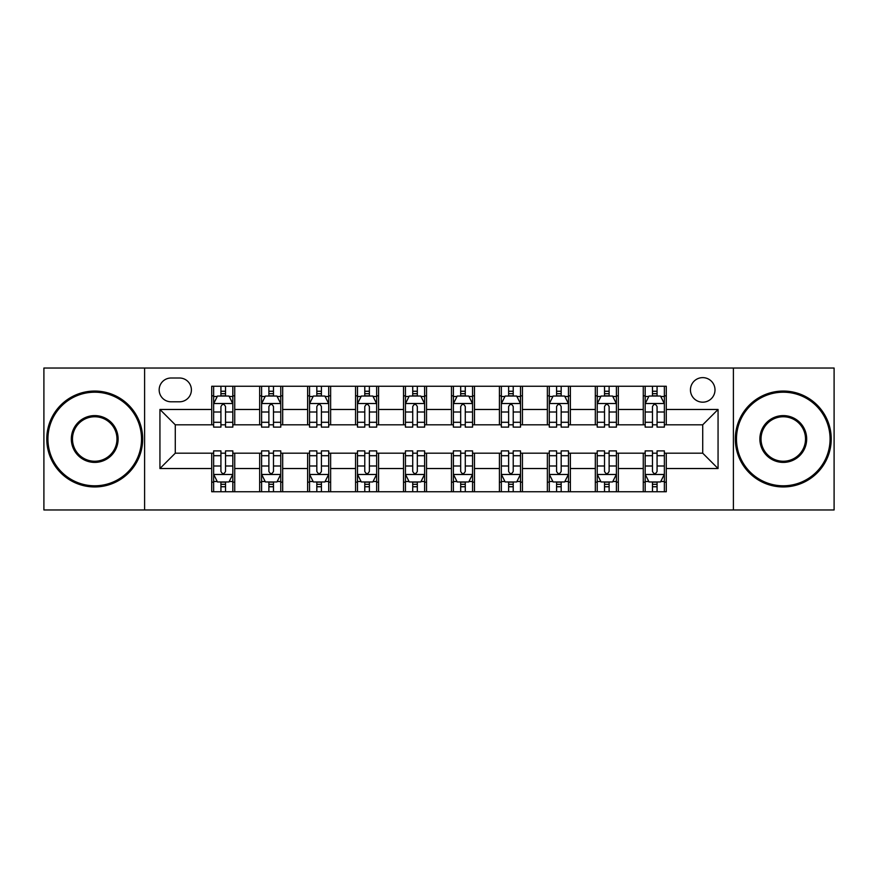 <?xml version="1.0" encoding="UTF-8"?>
<svg xmlns="http://www.w3.org/2000/svg" width="878" height="878" viewBox="0 0 878 878"><rect width="100%" height="100%" fill="white"/><g stroke="black" fill="none" stroke-linecap="round" stroke-linejoin="round"><path stroke-width="1.32" d="M702.718 377.628A12.27 12.27 0 0 0 690.448 389.898A12.27 12.27 0 0 0 702.718 402.179A12.27 12.27 0 0 0 714.999 389.898A12.27 12.27 0 0 0 702.718 377.628M733.404 509.964L834.1 509.964L834.1 368.036L733.404 368.036L733.404 509.964L144.596 509.964L144.596 368.036L43.9 368.036L43.9 509.964L144.596 509.964M171.056 401.795L179.496 401.795A11.886 11.886 0 0 0 191.393 389.898A11.886 11.886 0 0 0 179.496 378.012L171.056 378.012A11.886 11.886 0 0 0 159.17 389.898A11.886 11.886 0 0 0 171.056 401.795M733.404 368.036L144.596 368.036M211.719 468.534L159.939 468.534L159.939 409.466L211.719 409.466L211.719 424.809L175.282 424.809L175.282 453.191L211.719 453.191L211.719 491.746L666.281 491.746L666.281 453.191L702.718 453.191L702.718 424.809L666.281 424.809L666.281 409.466L718.061 409.466L718.061 468.534L666.281 468.534M666.281 409.466L666.281 386.254L211.719 386.254L211.719 409.466M643.267 386.254L643.267 424.809L645.176 424.809M652.464 424.809L657.073 424.809M664.361 424.809L666.281 424.809M643.267 424.809L616.411 424.809M595.317 386.254L595.317 424.809L597.227 424.809M604.525 424.809L609.123 424.809M595.317 424.809L568.461 424.809M547.367 386.254L547.367 424.809L549.288 424.809M556.575 424.809L561.174 424.809M547.367 424.809L520.511 424.809M499.417 386.254L499.417 424.809L501.338 424.809M508.625 424.809L513.224 424.809M499.417 424.809L472.562 424.809M451.468 386.254L451.468 424.809L453.388 424.809M460.676 424.809L465.274 424.809M451.468 424.809L424.612 424.809M403.518 386.254L403.518 424.809L405.438 424.809M412.726 424.809L417.324 424.809M403.518 424.809L376.662 424.809M355.568 386.254L355.568 424.809L357.489 424.809M364.776 424.809L369.375 424.809M355.568 424.809L328.712 424.809M307.618 386.254L307.618 424.809L309.539 424.809M316.826 424.809L321.425 424.809M307.618 424.809L280.773 424.809M259.668 386.254L259.668 424.809L261.589 424.809M268.877 424.809L273.475 424.809M259.668 424.809L232.824 424.809M211.719 424.809L213.639 424.809M220.927 424.809L225.536 424.809M211.719 453.191L213.639 453.191M220.927 453.191L225.536 453.191M232.824 453.191L234.733 453.191L234.733 491.746M261.589 453.191L234.733 453.191M268.877 453.191L273.475 453.191M280.773 453.191L282.683 453.191L282.683 491.746M309.539 453.191L282.683 453.191M316.826 453.191L321.425 453.191M328.712 453.191L330.633 453.191L330.633 491.746M357.489 453.191L330.633 453.191M364.776 453.191L369.375 453.191M376.662 453.191L378.583 453.191L378.583 491.746M405.438 453.191L378.583 453.191M412.726 453.191L417.324 453.191M424.612 453.191L426.532 453.191L426.532 491.746M453.388 453.191L426.532 453.191M460.676 453.191L465.274 453.191M472.562 453.191L474.482 453.191L474.482 491.746M501.338 453.191L474.482 453.191M508.625 453.191L513.224 453.191M520.511 453.191L522.432 453.191L522.432 491.746M549.288 453.191L522.432 453.191M556.575 453.191L561.174 453.191M568.461 453.191L570.382 453.191L570.382 491.746M597.227 453.191L570.382 453.191M604.525 453.191L609.123 453.191M616.411 453.191L618.331 453.191L618.331 491.746M645.176 453.191L618.331 453.191M652.464 453.191L657.073 453.191M664.361 453.191L666.281 453.191M234.733 386.254L234.733 424.809M211.719 395.846L213.639 395.846M220.927 395.846L225.536 395.846M232.824 395.846L234.733 395.846M211.719 482.154L213.639 482.154M220.927 482.154L225.536 482.154M232.824 482.154L234.733 482.154M259.668 453.191L259.668 491.746M282.683 386.254L282.683 424.809M259.668 395.846L261.589 395.846M268.877 395.846L273.475 395.846M280.773 395.846L282.683 395.846M259.668 482.154L261.589 482.154M268.877 482.154L273.475 482.154M280.773 482.154L282.683 482.154M307.618 453.191L307.618 491.746M307.618 482.154L309.539 482.154M316.826 482.154L321.425 482.154M328.712 482.154L330.633 482.154M330.633 386.254L330.633 424.809M307.618 395.846L309.539 395.846M316.826 395.846L321.425 395.846M328.712 395.846L330.633 395.846M355.568 453.191L355.568 491.746M355.568 482.154L357.489 482.154M364.776 482.154L369.375 482.154M376.662 482.154L378.583 482.154M378.583 386.254L378.583 424.809M355.568 395.846L357.489 395.846M364.776 395.846L369.375 395.846M376.662 395.846L378.583 395.846M403.518 453.191L403.518 491.746M403.518 482.154L405.438 482.154M412.726 482.154L417.324 482.154M424.612 482.154L426.532 482.154M426.532 386.254L426.532 424.809M403.518 395.846L405.438 395.846M412.726 395.846L417.324 395.846M424.612 395.846L426.532 395.846M451.468 453.191L451.468 491.746M451.468 482.154L453.388 482.154M460.676 482.154L465.274 482.154M472.562 482.154L474.482 482.154M474.482 386.254L474.482 424.809M451.468 395.846L453.388 395.846M460.676 395.846L465.274 395.846M472.562 395.846L474.482 395.846M499.417 453.191L499.417 491.746M499.417 482.154L501.338 482.154M508.625 482.154L513.224 482.154M520.511 482.154L522.432 482.154M522.432 386.254L522.432 424.809M499.417 395.846L501.338 395.846M508.625 395.846L513.224 395.846M520.511 395.846L522.432 395.846M547.367 453.191L547.367 491.746M547.367 482.154L549.288 482.154M556.575 482.154L561.174 482.154M568.461 482.154L570.382 482.154M570.382 386.254L570.382 424.809M547.367 395.846L549.288 395.846M556.575 395.846L561.174 395.846M568.461 395.846L570.382 395.846M595.317 453.191L595.317 491.746M595.317 482.154L597.227 482.154M604.525 482.154L609.123 482.154M616.411 482.154L618.331 482.154M618.331 386.254L618.331 424.809M595.317 395.846L597.227 395.846M604.525 395.846L609.123 395.846M616.411 395.846L618.331 395.846M643.267 453.191L643.267 491.746M643.267 482.154L645.176 482.154M652.464 482.154L657.073 482.154M664.361 482.154L666.281 482.154M643.267 395.846L645.176 395.846M652.464 395.846L657.073 395.846M664.361 395.846L666.281 395.846M175.282 424.809L159.939 409.466M175.282 453.191L159.939 468.534M718.061 409.466L702.718 424.809M718.061 468.534L702.718 453.191M225.536 391.248L220.927 391.248M232.824 422.296L225.536 422.296L225.536 427.114L232.824 427.114L232.824 403.704L228.982 396.033L217.481 396.033L213.639 403.704L213.639 427.114L220.927 427.114L220.927 422.296L213.639 422.296M213.639 403.704L213.639 386.254M232.824 403.704L232.824 386.254M220.927 396.033L220.927 386.254M225.536 386.254L225.536 396.033M225.536 422.296L225.536 406.591C224 403.628 222.463 403.628 220.927 406.591L220.927 422.296M220.927 486.752L225.536 486.752M213.639 455.704L220.927 455.704L220.927 450.886L213.639 450.886L213.639 474.296L217.481 481.967L228.982 481.967L232.824 474.296L232.824 450.886L225.536 450.886L225.536 455.704L232.824 455.704M232.824 474.296L232.824 491.746M213.639 474.296L213.639 491.746M225.536 481.967L225.536 491.746M220.927 491.746L220.927 481.967M220.927 455.704L220.927 471.409C222.463 474.372 224 474.372 225.536 471.409L225.536 455.704M273.475 391.248L268.877 391.248M280.773 422.296L273.475 422.296L273.475 427.114L280.773 427.114L280.773 403.704L276.932 396.033L265.419 396.033L261.589 403.704L261.589 427.114L268.877 427.114L268.877 422.296L261.589 422.296M261.589 403.704L261.589 386.254M280.773 403.704L280.773 386.254M268.877 396.033L268.877 386.254M273.475 386.254L273.475 396.033M273.475 422.296L273.475 406.591C271.95 403.628 270.413 403.628 268.877 406.591L268.877 422.296M321.425 391.248L316.826 391.248M328.712 422.296L321.425 422.296L321.425 427.114L328.712 427.114L328.712 403.704L324.882 396.033L313.369 396.033L309.539 403.704L309.539 427.114L316.826 427.114L316.826 422.296L309.539 422.296M309.539 403.704L309.539 386.254M328.712 403.704L328.712 386.254M316.826 396.033L316.826 386.254M321.425 386.254L321.425 396.033M321.425 422.296L321.425 406.591C319.899 403.628 318.363 403.628 316.826 406.591L316.826 422.296M369.375 391.248L364.776 391.248M376.662 422.296L369.375 422.296L369.375 427.114L376.662 427.114L376.662 403.704L372.832 396.033L361.319 396.033L357.489 403.704L357.489 427.114L364.776 427.114L364.776 422.296L357.489 422.296M357.489 403.704L357.489 386.254M376.662 403.704L376.662 386.254M364.776 396.033L364.776 386.254M369.375 386.254L369.375 396.033M369.375 422.296L369.375 406.591C367.849 403.628 366.313 403.628 364.776 406.591L364.776 422.296M268.877 486.752L273.475 486.752M261.589 455.704L268.877 455.704L268.877 450.886L261.589 450.886L261.589 474.296L265.419 481.967L276.932 481.967L280.773 474.296L280.773 450.886L273.475 450.886L273.475 455.704L280.773 455.704M280.773 474.296L280.773 491.746M261.589 474.296L261.589 491.746M273.475 481.967L273.475 491.746M268.877 491.746L268.877 481.967M268.877 455.704L268.877 471.409C270.413 474.372 271.939 474.372 273.475 471.409L273.475 455.704M316.826 486.752L321.425 486.752M309.539 455.704L316.826 455.704L316.826 450.886L309.539 450.886L309.539 474.296L313.369 481.967L324.882 481.967L328.712 474.296L328.712 450.886L321.425 450.886L321.425 455.704L328.712 455.704M328.712 474.296L328.712 491.746M309.539 474.296L309.539 491.746M321.425 481.967L321.425 491.746M316.826 491.746L316.826 481.967M316.826 455.704L316.826 471.409C318.363 474.372 319.888 474.372 321.425 471.409L321.425 455.704M364.776 486.752L369.375 486.752M357.489 455.704L364.776 455.704L364.776 450.886L357.489 450.886L357.489 474.296L361.319 481.967L372.832 481.967L376.662 474.296L376.662 450.886L369.375 450.886L369.375 455.704L376.662 455.704M376.662 474.296L376.662 491.746M357.489 474.296L357.489 491.746M369.375 481.967L369.375 491.746M364.776 491.746L364.776 481.967M364.776 455.704L364.776 471.409C366.313 474.372 367.838 474.372 369.375 471.409L369.375 455.704M417.324 391.248L412.726 391.248M424.612 422.296L417.324 422.296L417.324 427.114L424.612 427.114L424.612 403.704L420.781 396.033L409.269 396.033L405.438 403.704L405.438 427.114L412.726 427.114L412.726 422.296L405.438 422.296M405.438 403.704L405.438 386.254M424.612 403.704L424.612 386.254M412.726 396.033L412.726 386.254M417.324 386.254L417.324 396.033M417.324 422.296L417.324 406.591C415.799 403.628 414.262 403.628 412.726 406.591L412.726 422.296M412.726 486.752L417.324 486.752M405.438 455.704L412.726 455.704L412.726 450.886L405.438 450.886L405.438 474.296L409.269 481.967L420.781 481.967L424.612 474.296L424.612 450.886L417.324 450.886L417.324 455.704L424.612 455.704M424.612 474.296L424.612 491.746M405.438 474.296L405.438 491.746M417.324 481.967L417.324 491.746M412.726 491.746L412.726 481.967M412.726 455.704L412.726 471.409C414.251 474.372 415.788 474.372 417.324 471.409L417.324 455.704M94.725 392.203A46.797 46.797 0 0 0 47.928 439A46.797 46.797 0 0 0 94.725 485.797A46.797 46.797 0 0 0 141.523 439A46.797 46.797 0 0 0 94.725 392.203M94.725 486.95A47.95 47.95 0 0 1 46.775 439A47.95 47.95 0 0 1 94.725 391.05A47.95 47.95 0 0 1 142.675 439A47.95 47.95 0 0 1 94.725 486.95M94.725 415.601A23.399 23.399 0 0 1 118.124 439A23.399 23.399 0 0 1 94.725 462.399A23.399 23.399 0 0 1 71.327 439A23.399 23.399 0 0 1 94.725 415.601M94.725 461.246A22.246 22.246 0 0 0 116.972 439A22.246 22.246 0 0 0 94.725 416.754A22.246 22.246 0 0 0 72.479 439A22.246 22.246 0 0 0 94.725 461.246M783.275 392.203A46.797 46.797 0 0 0 736.477 439A46.797 46.797 0 0 0 783.275 485.797A46.797 46.797 0 0 0 830.072 439A46.797 46.797 0 0 0 783.275 392.203M783.275 486.95A47.95 47.95 0 0 1 735.325 439A47.95 47.95 0 0 1 783.275 391.05A47.95 47.95 0 0 1 831.225 439A47.95 47.95 0 0 1 783.275 486.95M783.275 415.601A23.399 23.399 0 0 1 806.673 439A23.399 23.399 0 0 1 783.275 462.399A23.399 23.399 0 0 1 759.876 439A23.399 23.399 0 0 1 783.275 415.601M783.275 461.246A22.246 22.246 0 0 0 805.521 439A22.246 22.246 0 0 0 783.275 416.754A22.246 22.246 0 0 0 761.028 439A22.246 22.246 0 0 0 783.275 461.246M465.274 391.248L460.676 391.248M472.562 422.296L465.274 422.296L465.274 427.114L472.562 427.114L472.562 403.704L468.731 396.033L457.219 396.033L453.388 403.704L453.388 427.114L460.676 427.114L460.676 422.296L453.388 422.296M453.388 403.704L453.388 386.254M472.562 403.704L472.562 386.254M460.676 396.033L460.676 386.254M465.274 386.254L465.274 396.033M465.274 422.296L465.274 406.591C463.749 403.628 462.212 403.628 460.676 406.591L460.676 422.296M460.676 486.752L465.274 486.752M453.388 455.704L460.676 455.704L460.676 450.886L453.388 450.886L453.388 474.296L457.219 481.967L468.731 481.967L472.562 474.296L472.562 450.886L465.274 450.886L465.274 455.704L472.562 455.704M472.562 474.296L472.562 491.746M453.388 474.296L453.388 491.746M465.274 481.967L465.274 491.746M460.676 491.746L460.676 481.967M460.676 455.704L460.676 471.409C462.201 474.372 463.738 474.372 465.274 471.409L465.274 455.704M513.224 391.248L508.625 391.248M520.511 422.296L513.224 422.296L513.224 427.114L520.511 427.114L520.511 403.704L516.681 396.033L505.168 396.033L501.338 403.704L501.338 427.114L508.625 427.114L508.625 422.296L501.338 422.296M501.338 403.704L501.338 386.254M520.511 403.704L520.511 386.254M508.625 396.033L508.625 386.254M513.224 386.254L513.224 396.033M513.224 422.296L513.224 406.591C511.687 403.628 510.162 403.628 508.625 406.591L508.625 422.296M508.625 486.752L513.224 486.752M501.338 455.704L508.625 455.704L508.625 450.886L501.338 450.886L501.338 474.296L505.168 481.967L516.681 481.967L520.511 474.296L520.511 450.886L513.224 450.886L513.224 455.704L520.511 455.704M520.511 474.296L520.511 491.746M501.338 474.296L501.338 491.746M513.224 481.967L513.224 491.746M508.625 491.746L508.625 481.967M508.625 455.704L508.625 471.409C510.151 474.372 511.687 474.372 513.224 471.409L513.224 455.704M561.174 391.248L556.575 391.248M568.461 422.296L561.174 422.296L561.174 427.114L568.461 427.114L568.461 403.704L564.631 396.033L553.118 396.033L549.288 403.704L549.288 427.114L556.575 427.114L556.575 422.296L549.288 422.296M549.288 403.704L549.288 386.254M568.461 403.704L568.461 386.254M556.575 396.033L556.575 386.254M561.174 386.254L561.174 396.033M561.174 422.296L561.174 406.591C559.637 403.628 558.112 403.628 556.575 406.591L556.575 422.296M556.575 486.752L561.174 486.752M549.288 455.704L556.575 455.704L556.575 450.886L549.288 450.886L549.288 474.296L553.118 481.967L564.631 481.967L568.461 474.296L568.461 450.886L561.174 450.886L561.174 455.704L568.461 455.704M568.461 474.296L568.461 491.746M549.288 474.296L549.288 491.746M561.174 481.967L561.174 491.746M556.575 491.746L556.575 481.967M556.575 455.704L556.575 471.409C558.101 474.372 559.637 474.372 561.174 471.409L561.174 455.704M609.123 391.248L604.525 391.248M616.411 422.296L609.123 422.296L609.123 427.114L616.411 427.114L616.411 403.704L612.581 396.033L601.068 396.033L597.227 403.704L597.227 427.114L604.525 427.114L604.525 422.296L597.227 422.296M597.227 403.704L597.227 386.254M616.411 403.704L616.411 386.254M604.525 396.033L604.525 386.254M609.123 386.254L609.123 396.033M609.123 422.296L609.123 406.591C607.587 403.628 606.061 403.628 604.525 406.591L604.525 422.296M604.525 486.752L609.123 486.752M597.227 455.704L604.525 455.704L604.525 450.886L597.227 450.886L597.227 474.296L601.068 481.967L612.581 481.967L616.411 474.296L616.411 450.886L609.123 450.886L609.123 455.704L616.411 455.704M616.411 474.296L616.411 491.746M597.227 474.296L597.227 491.746M609.123 481.967L609.123 491.746M604.525 491.746L604.525 481.967M604.525 455.704L604.525 471.409C606.05 474.372 607.587 474.372 609.123 471.409L609.123 455.704M657.073 391.248L652.464 391.248M664.361 422.296L657.073 422.296L657.073 427.114L664.361 427.114L664.361 403.704L660.519 396.033L649.018 396.033L645.176 403.704L645.176 427.114L652.464 427.114L652.464 422.296L645.176 422.296M645.176 403.704L645.176 386.254M664.361 403.704L664.361 386.254M652.464 396.033L652.464 386.254M657.073 386.254L657.073 396.033M657.073 422.296L657.073 406.591C655.537 403.628 654 403.628 652.464 406.591L652.464 422.296M652.464 486.752L657.073 486.752M645.176 455.704L652.464 455.704L652.464 450.886L645.176 450.886L645.176 474.296L649.018 481.967L660.519 481.967L664.361 474.296L664.361 450.886L657.073 450.886L657.073 455.704L664.361 455.704M664.361 474.296L664.361 491.746M645.176 474.296L645.176 491.746M657.073 481.967L657.073 491.746M652.464 491.746L652.464 481.967M652.464 455.704L652.464 471.409C654 474.372 655.537 474.372 657.073 471.409L657.073 455.704M259.668 468.534L234.733 468.534M259.668 409.466L234.733 409.466M307.618 409.466L282.683 409.466M307.618 468.534L282.683 468.534M355.568 409.466L330.633 409.466M355.568 468.534L330.633 468.534M403.518 409.466L378.583 409.466M403.518 468.534L378.583 468.534M451.468 409.466L426.532 409.466M451.468 468.534L426.532 468.534M499.417 409.466L474.482 409.466M499.417 468.534L474.482 468.534M547.367 409.466L522.432 409.466M547.367 468.534L522.432 468.534M595.317 409.466L570.382 409.466M595.317 468.534L570.382 468.534M643.267 409.466L618.331 409.466M643.267 468.534L618.331 468.534M232.725 403.518L213.738 403.518M213.639 396.494L217.25 396.494M229.213 396.494L232.824 396.494M220.927 412.012L213.639 412.012M232.824 412.012L225.536 412.012M225.536 393.684L220.927 393.684M213.738 474.482L232.725 474.482M232.824 481.506L229.213 481.506M217.25 481.506L213.639 481.506M225.536 465.988L232.824 465.988M213.639 465.988L220.927 465.988M220.927 484.316L225.536 484.316M280.675 403.518L261.688 403.518M261.589 396.494L265.189 396.494M277.163 396.494L280.773 396.494M268.877 412.012L261.589 412.012M280.773 412.012L273.475 412.012M273.475 393.684L268.877 393.684M328.624 403.518L309.638 403.518M309.539 396.494L313.139 396.494M325.112 396.494L328.712 396.494M316.826 412.012L309.539 412.012M328.712 412.012L321.425 412.012M321.425 393.684L316.826 393.684M376.574 403.518L357.587 403.518M357.489 396.494L361.088 396.494M373.062 396.494L376.662 396.494M364.776 412.012L357.489 412.012M376.662 412.012L369.375 412.012M369.375 393.684L364.776 393.684M261.688 474.482L280.675 474.482M280.773 481.506L277.163 481.506M265.189 481.506L261.589 481.506M273.475 465.988L280.773 465.988M261.589 465.988L268.877 465.988M268.877 484.316L273.475 484.316M309.638 474.482L328.624 474.482M328.712 481.506L325.112 481.506M313.139 481.506L309.539 481.506M321.425 465.988L328.712 465.988M309.539 465.988L316.826 465.988M316.826 484.316L321.425 484.316M357.587 474.482L376.574 474.482M376.662 481.506L373.062 481.506M361.088 481.506L357.489 481.506M369.375 465.988L376.662 465.988M357.489 465.988L364.776 465.988M364.776 484.316L369.375 484.316M424.524 403.518L405.526 403.518M405.438 396.494L409.038 396.494M421.012 396.494L424.612 396.494M412.726 412.012L405.438 412.012M424.612 412.012L417.324 412.012M417.324 393.684L412.726 393.684M405.526 474.482L424.524 474.482M424.612 481.506L421.012 481.506M409.038 481.506L405.438 481.506M417.324 465.988L424.612 465.988M405.438 465.988L412.726 465.988M412.726 484.316L417.324 484.316M472.474 403.518L453.476 403.518M453.388 396.494L456.988 396.494M468.962 396.494L472.562 396.494M460.676 412.012L453.388 412.012M472.562 412.012L465.274 412.012M465.274 393.684L460.676 393.684M453.476 474.482L472.474 474.482M472.562 481.506L468.962 481.506M456.988 481.506L453.388 481.506M465.274 465.988L472.562 465.988M453.388 465.988L460.676 465.988M460.676 484.316L465.274 484.316M520.413 403.518L501.426 403.518M501.338 396.494L504.938 396.494M516.912 396.494L520.511 396.494M508.625 412.012L501.338 412.012M520.511 412.012L513.224 412.012M513.224 393.684L508.625 393.684M501.426 474.482L520.413 474.482M520.511 481.506L516.912 481.506M504.938 481.506L501.338 481.506M513.224 465.988L520.511 465.988M501.338 465.988L508.625 465.988M508.625 484.316L513.224 484.316M568.362 403.518L549.376 403.518M549.288 396.494L552.888 396.494M564.861 396.494L568.461 396.494M556.575 412.012L549.288 412.012M568.461 412.012L561.174 412.012M561.174 393.684L556.575 393.684M549.376 474.482L568.362 474.482M568.461 481.506L564.861 481.506M552.888 481.506L549.288 481.506M561.174 465.988L568.461 465.988M549.288 465.988L556.575 465.988M556.575 484.316L561.174 484.316M616.312 403.518L597.325 403.518M597.227 396.494L600.837 396.494M612.811 396.494L616.411 396.494M604.525 412.012L597.227 412.012M616.411 412.012L609.123 412.012M609.123 393.684L604.525 393.684M597.325 474.482L616.312 474.482M616.411 481.506L612.811 481.506M600.837 481.506L597.227 481.506M609.123 465.988L616.411 465.988M597.227 465.988L604.525 465.988M604.525 484.316L609.123 484.316M664.262 403.518L645.275 403.518M645.176 396.494L648.787 396.494M660.75 396.494L664.361 396.494M652.464 412.012L645.176 412.012M664.361 412.012L657.073 412.012M657.073 393.684L652.464 393.684M645.275 474.482L664.262 474.482M664.361 481.506L660.75 481.506M648.787 481.506L645.176 481.506M657.073 465.988L664.361 465.988M645.176 465.988L652.464 465.988M652.464 484.316L657.073 484.316"/></g></svg>
